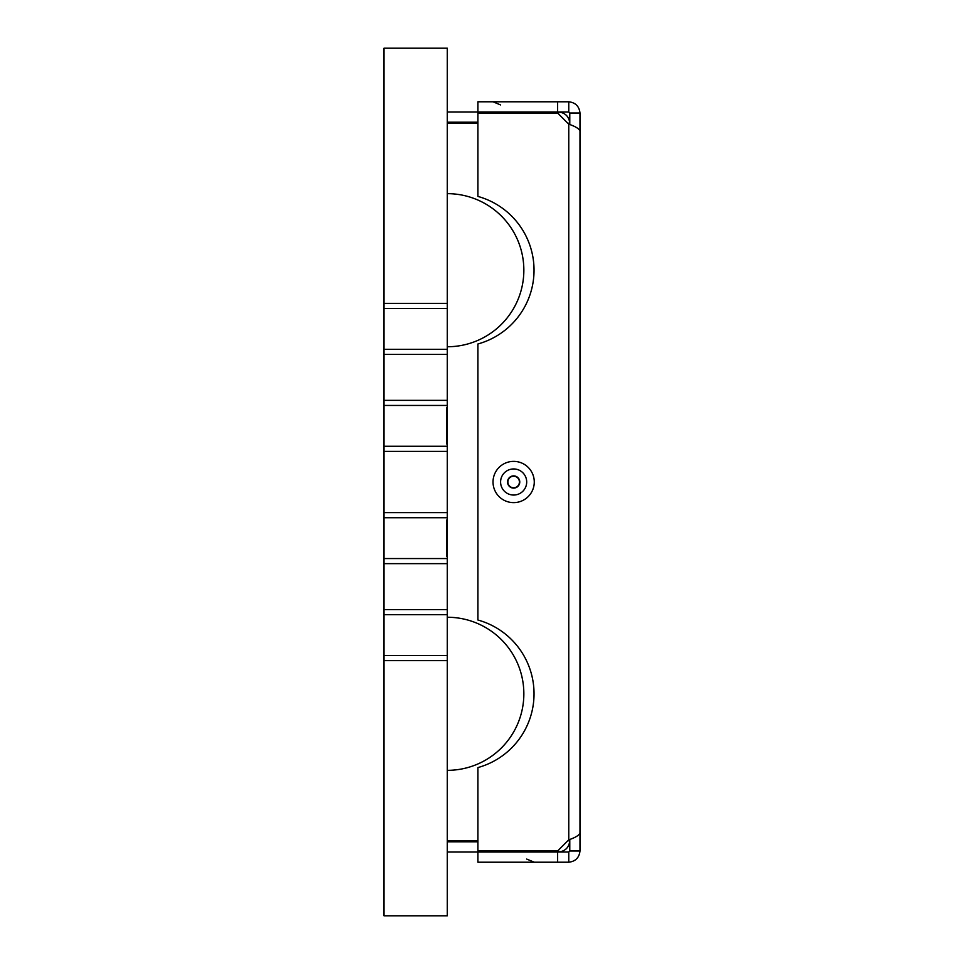 <?xml version="1.0" encoding="UTF-8"?>
<svg xmlns="http://www.w3.org/2000/svg" width="964" height="964" viewBox="0 0 964 964"><rect width="100%" height="100%" fill="white"/><g stroke="black" fill="none" stroke-linecap="round" stroke-linejoin="round"><path stroke-width="1.45" d="M384.009 609.585L447.296 609.585L447.296 48.2L384.009 48.2L384.009 303.371L447.296 303.371L384.009 303.371L384.009 354.415L447.296 354.415L384.009 354.415L384.009 400.349L447.296 400.349L384.009 400.349L384.009 451.381L447.296 451.381L384.009 451.381L384.009 512.619L447.296 512.619L384.009 512.619L384.009 563.651L447.296 563.651L384.009 563.651L384.009 660.629L447.296 660.629L447.296 609.585L384.009 609.585M384.009 915.8L384.009 660.629L447.296 660.629L447.296 915.8L384.009 915.8M446.79 444.079L446.79 407.639M447.296 444.079L447.296 407.639M446.79 519.921L446.79 556.361M447.296 519.921L447.296 556.361M567.82 123.223L569.784 123.223C569.001 116.511 565.266 112.776 558.554 111.993L558.554 113.957M567.82 840.777L569.784 840.777C569.001 847.489 565.266 851.224 558.554 852.007L558.554 850.043M547.407 850.983L547.407 852.007M477.915 841.801L447.296 841.801M477.915 852.007L557.614 852.007L557.614 862.214L477.915 862.214L477.915 852.007L447.296 852.007M447.296 122.199L477.915 122.199M547.407 113.017L547.407 111.993M447.296 111.993L477.915 111.993L477.915 101.786L557.614 101.786L557.614 111.993L477.915 111.993M447.296 617.249A76.554 76.554 0 0 1 523.85 693.791A76.554 76.554 0 0 1 447.296 770.344M447.296 193.656A76.554 76.554 0 0 1 523.85 270.209A76.554 76.554 0 0 1 447.296 346.751M477.915 123.223L447.296 123.223M477.915 840.777L447.296 840.777M569.784 839.439L569.784 850.983L579.991 850.983L579.991 131.056L579.991 832.944C579.207 835.234 575.472 837.535 568.76 839.837L557.614 850.983L477.915 850.983L477.915 767.573A76.554 76.554 0 0 0 477.915 620.021L477.915 343.979A76.554 76.554 0 0 0 477.915 196.427L477.915 113.017L557.614 113.017L568.76 124.163C575.472 126.465 579.207 128.766 579.991 131.056L579.991 113.017C579.207 106.305 575.472 102.558 568.76 101.786L557.614 101.786M579.991 113.017L569.784 113.017L569.784 124.561M569.784 850.983L568.76 852.007L568.76 862.214C575.472 861.442 579.207 857.695 579.991 850.983M557.614 862.214L568.76 862.214M557.614 852.007L568.76 852.007M569.784 113.017L568.76 111.993L568.76 101.786M557.614 111.993L568.76 111.993M384.009 349.305L447.296 349.305M384.009 308.48L447.296 308.48M384.009 446.272L447.296 446.272M384.009 405.446L447.296 405.446M384.009 558.554L447.296 558.554M384.009 517.728L447.296 517.728M384.009 655.52L447.296 655.52M384.009 614.695L447.296 614.695M568.76 839.837L568.76 124.163M519.415 482A5.772 5.772 0 0 1 510.763 487.001A5.772 5.772 0 0 1 510.763 476.999A5.772 5.772 0 0 1 519.415 482M519.765 482A6.133 6.133 0 0 1 510.583 487.302A6.133 6.133 0 0 1 510.583 476.698A6.133 6.133 0 0 1 519.765 482M526.693 482A13.05 13.05 0 0 0 513.643 468.95A13.05 13.05 0 0 0 500.593 482A13.05 13.05 0 0 0 513.643 495.05A13.05 13.05 0 0 0 526.693 482M534.273 482A20.63 20.63 0 0 1 503.329 499.858A20.63 20.63 0 0 1 503.329 464.142A20.63 20.63 0 0 1 534.273 482M526.693 859.069L534.273 862.214M500.593 104.931L493.014 101.786"/></g></svg>
